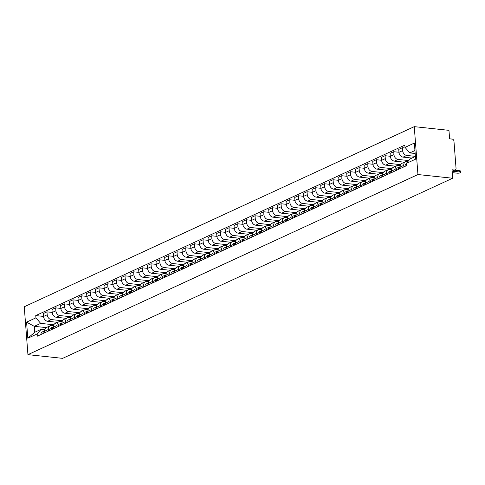 <?xml version="1.0" encoding="UTF-8"?>
<svg xmlns="http://www.w3.org/2000/svg" width="485" height="485" viewBox="0 0 485 485"><rect width="100%" height="100%" fill="white"/><g stroke="black" fill="none" stroke-linecap="round" stroke-linejoin="round"><path stroke-width="0.73" d="M452.65 178.231L451.996 169.756L454.548 170.029A1.988 1.57 65.2 0 0 455.233 169.92A1.988 1.57 65.2 0 0 456.045 168.289L453.96 141.183A1.988 1.57 65.2 0 0 452.166 139.092L449.619 138.825L448.964 130.344L414.257 126.652L24.25 306.769L27.936 354.656L417.943 174.539L452.65 178.231L62.644 358.348L27.936 354.656M414.257 126.652L417.943 174.539M415.39 156.352L406.751 155.436A4.577 3.613 -114.8 0 1 402.629 150.623L402.404 147.707L398.737 149.398L398.961 152.32A4.577 3.613 65.2 0 0 403.083 157.128L411.929 158.068M405.63 161.62L401.962 163.312A4.577 3.613 65.2 0 0 400.101 167.07L403.769 165.373A4.577 3.613 -114.8 0 1 405.63 161.62A4.577 3.613 -114.8 0 1 407.212 161.372L408 161.456M403.769 165.373L403.884 166.895M405.605 148.046L402.404 147.707M400.101 167.07L400.216 168.592M408.758 160.571L398.082 159.438A4.577 3.613 -114.8 0 1 393.959 154.63L393.735 151.708L390.067 153.399L390.292 156.322A4.577 3.613 65.2 0 0 394.414 161.129L404.387 162.196M395.214 170.902L395.099 169.38A4.577 3.613 -114.8 0 1 396.96 165.621A4.577 3.613 -114.8 0 1 398.543 165.373L400.216 165.555M398.961 152.266L393.735 151.708M396.96 165.621L393.293 167.319A4.577 3.613 65.2 0 0 391.431 171.072L391.547 172.593M400.58 164.633L389.413 163.439A4.577 3.613 -114.8 0 1 385.29 158.631L385.066 155.709L381.398 157.407L381.622 160.329A4.577 3.613 65.2 0 0 385.745 165.136L395.718 166.197M386.545 174.903L386.43 173.381A4.577 3.613 -114.8 0 1 388.291 169.629A4.577 3.613 -114.8 0 1 389.873 169.38L391.547 169.556M390.292 156.267L385.066 155.709M388.291 169.629L384.623 171.32A4.577 3.613 65.2 0 0 382.762 175.073L382.877 176.595M391.91 168.635L380.743 167.446A4.577 3.613 -114.8 0 1 376.621 162.639L376.396 159.717L372.729 161.408L372.953 164.33A4.577 3.613 65.2 0 0 377.075 169.138L387.048 170.199M377.876 178.91L377.76 177.383A4.577 3.613 -114.8 0 1 379.622 173.63A4.577 3.613 -114.8 0 1 381.204 173.381L382.877 173.563M381.622 160.274L376.396 159.717M379.622 173.63L375.954 175.327A4.577 3.613 65.2 0 0 374.093 179.08L374.208 180.602M383.241 172.636L372.074 171.447A4.577 3.613 -114.8 0 1 367.951 166.64L367.727 163.718L364.059 165.415L364.283 168.331A4.577 3.613 65.2 0 0 368.406 173.145L378.379 174.206M369.206 182.912L369.091 181.39A4.577 3.613 -114.8 0 1 370.952 177.637A4.577 3.613 -114.8 0 1 372.535 177.389L374.208 177.565M372.953 164.276L367.727 163.718M370.952 177.637L367.284 179.329A4.577 3.613 65.2 0 0 365.423 183.081L365.538 184.603M374.572 176.643L363.404 175.455A4.577 3.613 -114.8 0 1 359.282 170.641L359.058 167.725L355.39 169.417L355.614 172.339A4.577 3.613 65.2 0 0 359.737 177.146L369.709 178.207M360.537 186.913L360.422 185.391A4.577 3.613 -114.8 0 1 362.283 181.639A4.577 3.613 -114.8 0 1 363.865 181.39L365.538 181.572M364.283 168.277L359.058 167.725M362.283 181.639L358.615 183.336A4.577 3.613 65.2 0 0 356.754 187.089L356.869 188.61M365.902 180.644L354.741 179.456A4.577 3.613 -114.8 0 1 350.613 174.648L350.388 171.726L346.72 173.418L346.945 176.34A4.577 3.613 65.2 0 0 351.073 181.147L361.04 182.214M351.867 190.92L351.752 189.399A4.577 3.613 -114.8 0 1 353.613 185.646A4.577 3.613 -114.8 0 1 355.196 185.391L356.869 185.573M355.614 172.284L350.388 171.726M353.613 185.646L349.946 187.337A4.577 3.613 65.2 0 0 348.084 191.09L348.2 192.612M357.233 184.652L346.072 183.457A4.577 3.613 -114.8 0 1 341.949 178.65L341.719 175.728L338.051 177.425L338.281 180.347A4.577 3.613 65.2 0 0 342.404 185.155L352.371 186.216M343.198 194.921L343.083 193.4A4.577 3.613 -114.8 0 1 344.944 189.647A4.577 3.613 -114.8 0 1 346.526 189.399L348.206 189.574M346.945 176.285L341.719 175.728M344.944 189.647L341.276 191.339A4.577 3.613 65.2 0 0 339.415 195.097L339.53 196.619M348.563 188.653L337.402 187.465A4.577 3.613 -114.8 0 1 333.28 182.657L333.049 179.735L329.382 181.426L329.612 184.348A4.577 3.613 65.2 0 0 333.735 189.156L343.701 190.217M334.529 198.929L334.414 197.407A4.577 3.613 -114.8 0 1 336.275 193.648A4.577 3.613 -114.8 0 1 337.857 193.4L339.536 193.582M338.275 180.293L333.049 179.735M336.275 193.648L332.607 195.346A4.577 3.613 65.2 0 0 330.746 199.099L330.861 200.62M339.894 192.654L328.733 191.466A4.577 3.613 -114.8 0 1 324.611 186.658L324.38 183.736L320.712 185.434L320.943 188.356A4.577 3.613 65.2 0 0 325.065 193.163L335.038 194.224M325.859 202.93L325.744 201.408A4.577 3.613 -114.8 0 1 327.605 197.656A4.577 3.613 -114.8 0 1 329.188 197.407L330.867 197.583M329.606 184.294L324.38 183.736M327.605 197.656L323.938 199.347A4.577 3.613 65.2 0 0 322.076 203.1L322.192 204.621M331.225 196.661L320.064 195.473A4.577 3.613 -114.8 0 1 315.941 190.666L315.711 187.743L312.043 189.435L312.273 192.357A4.577 3.613 65.2 0 0 316.396 197.165L326.369 198.226M317.19 206.931L317.075 205.41A4.577 3.613 -114.8 0 1 318.936 201.657A4.577 3.613 -114.8 0 1 320.518 201.408L322.198 201.59M320.937 188.295L315.711 187.743M318.936 201.657L315.268 203.354A4.577 3.613 65.2 0 0 313.407 207.107L313.522 208.629M322.555 200.663L311.394 199.474A4.577 3.613 -114.8 0 1 307.272 194.667L307.047 191.745L303.38 193.442L303.604 196.358A4.577 3.613 65.2 0 0 307.726 201.166L317.699 202.233M308.521 210.939L308.405 209.417A4.577 3.613 -114.8 0 1 310.267 205.664A4.577 3.613 -114.8 0 1 311.849 205.416L313.528 205.591M312.267 192.302L307.047 191.745M310.267 205.664L306.599 207.356A4.577 3.613 65.2 0 0 304.738 211.108L304.853 212.63M313.886 204.67L302.725 203.476A4.577 3.613 -114.8 0 1 298.602 198.668L298.378 195.752L294.71 197.444L294.935 200.366A4.577 3.613 65.2 0 0 299.057 205.173L309.03 206.234M299.851 214.94L299.736 213.418A4.577 3.613 -114.8 0 1 301.597 209.665A4.577 3.613 -114.8 0 1 303.18 209.417L304.859 209.593M303.598 196.304L298.378 195.752M301.597 209.665L297.929 211.357A4.577 3.613 65.2 0 0 296.068 215.116L296.183 216.637M305.217 208.671L294.055 207.483A4.577 3.613 -114.8 0 1 289.933 202.675L289.709 199.753L286.041 201.445L286.265 204.367A4.577 3.613 65.2 0 0 290.388 209.174L300.361 210.235M291.182 218.947L291.067 217.425A4.577 3.613 -114.8 0 1 292.928 213.667A4.577 3.613 -114.8 0 1 294.51 213.418L296.189 213.6M294.928 200.311L289.709 199.753M292.928 213.667L289.26 215.364A4.577 3.613 65.2 0 0 287.399 219.117L287.514 220.639M296.547 212.672L285.386 211.484A4.577 3.613 -114.8 0 1 281.264 206.677L281.039 203.755L277.371 205.452L277.596 208.374A4.577 3.613 65.2 0 0 281.718 213.182L291.691 214.243M282.512 222.948L282.397 221.427A4.577 3.613 -114.8 0 1 284.258 217.674A4.577 3.613 -114.8 0 1 285.841 217.425L287.52 217.601M286.259 204.312L281.039 203.755M284.258 217.674L280.591 219.365A4.577 3.613 65.2 0 0 278.729 223.118L278.845 224.64M287.878 216.68L276.717 215.492A4.577 3.613 -114.8 0 1 272.594 210.684L272.37 207.762L268.702 209.453L268.926 212.375A4.577 3.613 65.2 0 0 273.049 217.183L283.022 218.244M273.843 226.95L273.728 225.428A4.577 3.613 -114.8 0 1 275.589 221.675A4.577 3.613 -114.8 0 1 277.171 221.427L278.851 221.609M277.59 208.314L272.37 207.762M275.589 221.675L271.921 223.373A4.577 3.613 65.2 0 0 270.06 227.125L270.175 228.647M279.208 220.681L268.047 219.493A4.577 3.613 -114.8 0 1 263.925 214.685L263.701 211.763L260.033 213.461L260.257 216.377A4.577 3.613 65.2 0 0 264.38 221.19L274.352 222.251M265.174 230.957L265.059 229.435A4.577 3.613 -114.8 0 1 266.92 225.683A4.577 3.613 -114.8 0 1 268.502 225.434L270.181 225.61M268.92 212.321L263.701 211.763M266.92 225.683L263.252 227.374A4.577 3.613 65.2 0 0 261.391 231.127L261.506 232.648M270.539 224.688L259.378 223.5A4.577 3.613 -114.8 0 1 255.255 218.686L255.031 215.77L251.363 217.462L251.588 220.384A4.577 3.613 65.2 0 0 255.71 225.192L265.683 226.252M256.504 234.958L256.389 233.437A4.577 3.613 -114.8 0 1 258.25 229.684A4.577 3.613 -114.8 0 1 259.833 229.435L261.512 229.611M260.251 216.322L255.031 215.77M258.25 229.684L254.583 231.375A4.577 3.613 65.2 0 0 252.721 235.134L252.837 236.656M261.87 228.69L250.709 227.501A4.577 3.613 -114.8 0 1 246.586 222.694L246.362 219.772L242.694 221.463L242.918 224.385A4.577 3.613 65.2 0 0 247.041 229.193L257.014 230.26M247.835 238.966L247.72 237.444A4.577 3.613 -114.8 0 1 249.581 233.685A4.577 3.613 -114.8 0 1 251.163 233.437L252.843 233.618M251.582 220.329L246.362 219.772M249.581 233.685L245.913 235.383A4.577 3.613 65.2 0 0 244.052 239.135L244.167 240.657M253.2 232.691L242.039 231.503A4.577 3.613 -114.8 0 1 237.917 226.695L237.692 223.773L234.025 225.47L234.249 228.393A4.577 3.613 65.2 0 0 238.371 233.2L248.344 234.261M239.166 242.967L239.05 241.445A4.577 3.613 -114.8 0 1 240.912 237.692A4.577 3.613 -114.8 0 1 242.494 237.444L244.173 237.62M242.912 224.331L237.692 223.773M240.912 237.692L237.244 239.384A4.577 3.613 65.2 0 0 235.383 243.137L235.498 244.658M244.531 236.698L233.37 235.51A4.577 3.613 -114.8 0 1 229.247 230.702L229.023 227.78L225.355 229.472L225.58 232.394A4.577 3.613 65.2 0 0 229.702 237.201L239.675 238.262M230.496 246.968L230.381 245.446A4.577 3.613 -114.8 0 1 232.242 241.694A4.577 3.613 -114.8 0 1 233.825 241.445L235.504 241.627M234.243 228.338L229.023 227.78M232.242 241.694L228.574 243.391A4.577 3.613 65.2 0 0 226.713 247.144L226.828 248.666M235.862 240.699L224.7 239.511A4.577 3.613 -114.8 0 1 220.578 234.704L220.354 231.781L216.686 233.479L216.91 236.395A4.577 3.613 65.2 0 0 221.033 241.209L231.005 242.27M221.827 250.975L221.712 249.454A4.577 3.613 -114.8 0 1 223.573 245.701A4.577 3.613 -114.8 0 1 225.155 245.452L226.834 245.628M225.573 232.339L220.354 231.781M223.573 245.701L219.905 247.392A4.577 3.613 65.2 0 0 218.044 251.145L218.159 252.667M227.192 244.707L216.031 243.518A4.577 3.613 -114.8 0 1 211.909 238.705L211.684 235.789L208.016 237.48L208.241 240.402A4.577 3.613 65.2 0 0 212.363 245.21L222.336 246.271M213.157 254.977L213.042 253.455A4.577 3.613 -114.8 0 1 214.904 249.702A4.577 3.613 -114.8 0 1 216.486 249.454L218.165 249.629M216.904 236.34L211.684 235.789M214.904 249.702L211.236 251.394A4.577 3.613 65.2 0 0 209.374 255.152L209.49 256.674M218.523 248.708L207.362 247.52A4.577 3.613 -114.8 0 1 203.239 242.712L203.015 239.79L199.347 241.481L199.571 244.404A4.577 3.613 65.2 0 0 203.694 249.211L213.667 250.278M204.488 258.984L204.373 257.462A4.577 3.613 -114.8 0 1 206.234 253.703A4.577 3.613 -114.8 0 1 207.816 253.455L209.496 253.637M208.235 240.348L203.015 239.79M206.234 253.703L202.566 255.401A4.577 3.613 65.2 0 0 200.705 259.154L200.82 260.675M209.853 252.709L198.692 251.521A4.577 3.613 -114.8 0 1 194.57 246.713L194.346 243.791L190.678 245.489L190.902 248.411A4.577 3.613 65.2 0 0 195.025 253.218L204.997 254.279M195.819 262.985L195.704 261.463A4.577 3.613 -114.8 0 1 197.565 257.711A4.577 3.613 -114.8 0 1 199.147 257.462L200.826 257.638M199.565 244.349L194.346 243.791M197.565 257.711L193.897 259.402A4.577 3.613 65.2 0 0 192.036 263.155L192.151 264.677M201.184 256.717L190.023 255.528A4.577 3.613 -114.8 0 1 185.9 250.721L185.676 247.799L182.008 249.49L182.233 252.412A4.577 3.613 65.2 0 0 186.355 257.22L196.328 258.281M187.149 266.986L187.034 265.465A4.577 3.613 -114.8 0 1 188.895 261.712A4.577 3.613 -114.8 0 1 190.478 261.463L192.157 261.645M190.896 248.356L185.676 247.799M188.895 261.712L185.228 263.41A4.577 3.613 65.2 0 0 183.366 267.162L183.482 268.684M192.515 260.718L181.354 259.53A4.577 3.613 -114.8 0 1 177.231 254.722L177.007 251.8L173.339 253.497L173.563 256.413A4.577 3.613 65.2 0 0 177.686 261.227L187.659 262.288M178.48 270.994L178.365 269.472A4.577 3.613 -114.8 0 1 180.232 265.719A4.577 3.613 -114.8 0 1 181.808 265.471L183.488 265.647M182.227 252.358L177.007 251.8M180.232 265.719L176.564 267.411A4.577 3.613 65.2 0 0 174.697 271.163L174.812 272.685M183.845 264.725L172.684 263.537A4.577 3.613 -114.8 0 1 168.562 258.723L168.337 255.807L164.67 257.499L164.894 260.421A4.577 3.613 65.2 0 0 169.016 265.228L178.989 266.289M169.811 274.995L169.695 273.473A4.577 3.613 -114.8 0 1 171.563 269.721A4.577 3.613 -114.8 0 1 173.139 269.472L174.818 269.654M173.557 256.359L168.337 255.807M171.563 269.721L167.895 271.418A4.577 3.613 65.2 0 0 166.028 275.171L166.143 276.692M175.176 268.726L164.015 267.538A4.577 3.613 -114.8 0 1 159.892 262.731L159.668 259.808L156 261.5L156.225 264.422A4.577 3.613 65.2 0 0 160.347 269.23L170.32 270.297M161.141 279.002L161.026 277.481A4.577 3.613 -114.8 0 1 162.893 273.728A4.577 3.613 -114.8 0 1 164.47 273.473L166.149 273.655M164.888 260.366L159.668 259.808M162.893 273.728L159.225 275.419A4.577 3.613 65.2 0 0 157.358 279.172L157.473 280.694M166.507 272.734L155.345 271.539A4.577 3.613 -114.8 0 1 151.223 266.732L150.999 263.81L147.331 265.507L147.555 268.429A4.577 3.613 65.2 0 0 151.678 273.237L161.65 274.298M152.472 283.004L152.357 281.482A4.577 3.613 -114.8 0 1 154.224 277.729A4.577 3.613 -114.8 0 1 155.8 277.481L157.479 277.656M156.219 264.367L150.999 263.81M154.224 277.729L150.556 279.421A4.577 3.613 65.2 0 0 148.689 283.179L148.804 284.701M157.837 276.735L146.676 275.547A4.577 3.613 -114.8 0 1 142.554 270.739L142.329 267.817L138.661 269.508L138.886 272.431A4.577 3.613 65.2 0 0 143.008 277.238L152.981 278.299M143.802 287.011L143.687 285.489A4.577 3.613 -114.8 0 1 145.555 281.73A4.577 3.613 -114.8 0 1 147.131 281.482L148.81 281.664M147.549 268.375L142.329 267.817M145.555 281.73L141.887 283.428A4.577 3.613 65.2 0 0 140.019 287.181L140.135 288.702M149.168 280.736L138.007 279.548A4.577 3.613 -114.8 0 1 133.884 274.74L133.66 271.818L129.992 273.516L130.216 276.438A4.577 3.613 65.2 0 0 134.339 281.245L144.312 282.306M135.133 291.012L135.018 289.49A4.577 3.613 -114.8 0 1 136.885 285.738A4.577 3.613 -114.8 0 1 138.461 285.489L140.141 285.665M138.88 272.376L133.66 271.818M136.885 285.738L133.217 287.429A4.577 3.613 65.2 0 0 131.35 291.182L131.465 292.704M140.498 284.743L129.337 283.555A4.577 3.613 -114.8 0 1 125.215 278.748L124.991 275.826L121.323 277.517L121.547 280.439A4.577 3.613 65.2 0 0 125.67 285.247L135.642 286.308M126.47 295.013L126.349 293.492A4.577 3.613 -114.8 0 1 128.216 289.739A4.577 3.613 -114.8 0 1 129.792 289.49L131.471 289.672M130.21 276.377L124.991 275.826M128.216 289.739L124.548 291.436A4.577 3.613 65.2 0 0 122.681 295.189L122.802 296.711M131.835 288.745L120.668 287.556A4.577 3.613 -114.8 0 1 116.545 282.749L116.321 279.827L112.653 281.518L112.878 284.44A4.577 3.613 65.2 0 0 117 289.248L126.973 290.315M117.8 299.021L117.679 297.499A4.577 3.613 -114.8 0 1 119.546 293.746A4.577 3.613 -114.8 0 1 121.123 293.498L122.802 293.674M121.541 280.385L116.321 279.827M119.546 293.746L115.879 295.438A4.577 3.613 65.2 0 0 114.011 299.19L114.133 300.712M123.166 292.752L111.999 291.558A4.577 3.613 -114.8 0 1 107.876 286.75L107.652 283.828L103.984 285.526L104.208 288.448A4.577 3.613 65.2 0 0 108.331 293.255L118.304 294.316M109.131 303.022L109.01 301.5A4.577 3.613 -114.8 0 1 110.877 297.748A4.577 3.613 -114.8 0 1 112.453 297.499L114.133 297.675M112.872 284.386L107.652 283.828M110.877 297.748L107.209 299.439A4.577 3.613 65.2 0 0 105.342 303.198L105.463 304.719M114.496 296.753L103.329 295.565A4.577 3.613 -114.8 0 1 99.207 290.757L98.982 287.835L95.315 289.527L95.539 292.449A4.577 3.613 65.2 0 0 99.661 297.256L109.634 298.317M100.462 307.029L100.34 305.508A4.577 3.613 -114.8 0 1 102.208 301.749A4.577 3.613 -114.8 0 1 103.784 301.5L105.463 301.682M104.202 288.393L98.982 287.835M102.208 301.749L98.54 303.446A4.577 3.613 65.2 0 0 96.673 307.199L96.794 308.721M105.827 300.755L94.66 299.566A4.577 3.613 -114.8 0 1 90.537 294.759L90.313 291.837L86.645 293.534L86.87 296.456A4.577 3.613 65.2 0 0 90.992 301.264L100.965 302.325M91.792 311.03L91.671 309.509A4.577 3.613 -114.8 0 1 93.538 305.756A4.577 3.613 -114.8 0 1 95.115 305.508L96.794 305.683M95.533 292.394L90.313 291.837M93.538 305.756L89.87 307.448A4.577 3.613 65.2 0 0 88.003 311.2L88.124 312.722M97.158 304.762L85.99 303.574A4.577 3.613 -114.8 0 1 81.868 298.766L81.644 295.844L77.976 297.535L78.2 300.457A4.577 3.613 65.2 0 0 82.323 305.265L92.296 306.326M83.123 315.032L83.002 313.51A4.577 3.613 -114.8 0 1 84.869 309.757A4.577 3.613 -114.8 0 1 86.445 309.509L88.124 309.691M86.863 296.396L81.644 295.844M84.869 309.757L81.201 311.455A4.577 3.613 65.2 0 0 79.334 315.208L79.455 316.729M88.488 308.763L77.321 307.575A4.577 3.613 -114.8 0 1 73.199 302.767L72.974 299.845L69.306 301.543L69.531 304.459A4.577 3.613 65.2 0 0 73.653 309.272L83.626 310.333M74.454 319.039L74.332 317.517A4.577 3.613 -114.8 0 1 76.2 313.765A4.577 3.613 -114.8 0 1 77.776 313.516L79.455 313.692M78.194 300.403L72.974 299.845M76.2 313.765L72.532 315.456A4.577 3.613 65.2 0 0 70.664 319.209L70.786 320.73M79.819 312.77L68.652 311.582A4.577 3.613 -114.8 0 1 64.529 306.769L64.305 303.852L60.637 305.544L60.861 308.466A4.577 3.613 65.2 0 0 64.984 313.274L74.957 314.335M65.784 323.04L65.663 321.519A4.577 3.613 -114.8 0 1 67.53 317.766A4.577 3.613 -114.8 0 1 69.112 317.517L70.786 317.693M69.525 304.404L64.305 303.852M67.53 317.766L63.862 319.457A4.577 3.613 65.2 0 0 61.995 323.216L62.116 324.738M71.149 316.772L59.982 315.583A4.577 3.613 -114.8 0 1 55.86 310.776L55.636 307.854L51.968 309.545L52.192 312.467A4.577 3.613 65.2 0 0 56.315 317.275L66.287 318.342M57.115 327.048L56.994 325.526A4.577 3.613 -114.8 0 1 58.861 321.767A4.577 3.613 -114.8 0 1 60.443 321.519L62.116 321.7M60.855 308.411L55.636 307.854M58.861 321.767L55.193 323.465A4.577 3.613 65.2 0 0 53.326 327.217L53.447 328.739M62.48 320.773L51.313 319.585A4.577 3.613 -114.8 0 1 47.191 314.777L46.966 311.855L43.298 313.553L43.523 316.475A4.577 3.613 65.2 0 0 47.645 321.282L57.618 322.343M48.445 331.049L48.324 329.527A4.577 3.613 -114.8 0 1 50.191 325.774A4.577 3.613 -114.8 0 1 51.774 325.526L53.447 325.702M52.186 312.413L46.966 311.855M50.191 325.774L46.524 327.466A4.577 3.613 65.2 0 0 44.656 331.219L44.778 332.74M414.942 150.532L409.783 152.914L415.172 153.49M409.783 152.914L405.03 147.373L414.366 143.063L415.603 159.153L406.266 163.463L410.237 158.85L415.396 156.467M46.257 327.605L34.277 326.332L34.738 332.267L41.128 329.321L37.157 333.929L37.333 336.178L406.442 165.712L406.266 163.463M37.157 333.929L27.821 338.239L26.584 322.149L35.92 317.839L40.673 323.38L34.277 326.332L26.584 322.149M405.03 147.373L404.86 145.124L35.751 315.589L35.92 317.839M53.811 324.78L40.673 323.38M41.128 329.321L44.778 329.709M43.517 316.414L35.751 315.589M34.738 332.267L27.821 338.239M406.157 163.894L406.297 163.827A2.486 1.964 65.2 0 0 406.157 163.894A2.486 1.964 65.2 0 0 405.193 166.288M454.609 170.211L459.653 170.744A2.292 0.6 -4.4 0 1 460.653 171.163L460.75 172.405A2.292 0.6 175.6 0 0 459.744 171.993L452.438 171.211M452.22 172.642L457.191 173.169A2.292 0.6 175.6 0 0 459.556 173.03A2.292 0.6 175.6 0 0 460.75 172.405M400.058 166.779L399.67 166.901A2.486 1.964 65.2 0 0 399.488 166.973A2.486 1.964 65.2 0 0 398.524 169.368M397.67 167.828A2.486 1.964 65.2 0 0 397.488 167.895A2.486 1.964 65.2 0 0 396.524 170.296M400.083 166.755A2.486 1.964 65.2 0 0 399.47 168.938M391.389 170.781L391.001 170.908A2.486 1.964 65.2 0 0 390.819 170.975A2.486 1.964 65.2 0 0 389.855 173.375M389 171.829A2.486 1.964 65.2 0 0 388.818 171.902A2.486 1.964 65.2 0 0 387.854 174.297M391.413 170.762A2.486 1.964 65.2 0 0 390.801 172.939M382.72 174.788L382.332 174.909A2.486 1.964 65.2 0 0 382.15 174.982A2.486 1.964 65.2 0 0 381.186 177.377M380.331 175.831A2.486 1.964 65.2 0 0 380.149 175.903A2.486 1.964 65.2 0 0 379.185 178.304M382.744 174.764A2.486 1.964 65.2 0 0 382.132 176.94M374.05 178.789L373.662 178.91A2.486 1.964 65.2 0 0 373.48 178.983A2.486 1.964 65.2 0 0 372.516 181.384M371.662 179.838A2.486 1.964 65.2 0 0 371.48 179.905A2.486 1.964 65.2 0 0 370.516 182.305M374.074 178.771A2.486 1.964 65.2 0 0 373.462 180.947M365.381 182.796L364.993 182.918A2.486 1.964 65.2 0 0 364.811 182.984A2.486 1.964 65.2 0 0 363.847 185.385M362.992 183.839A2.486 1.964 65.2 0 0 362.81 183.912A2.486 1.964 65.2 0 0 361.846 186.313M365.405 182.772A2.486 1.964 65.2 0 0 364.793 184.949M356.711 186.798L356.323 186.919A2.486 1.964 65.2 0 0 356.142 186.992A2.486 1.964 65.2 0 0 355.178 189.392M354.323 187.847A2.486 1.964 65.2 0 0 354.141 187.913A2.486 1.964 65.2 0 0 353.177 190.314M356.736 186.773A2.486 1.964 65.2 0 0 356.123 188.956M348.042 190.799L347.654 190.926A2.486 1.964 65.2 0 0 347.472 190.993A2.486 1.964 65.2 0 0 346.508 193.394M345.653 191.848A2.486 1.964 65.2 0 0 345.472 191.921A2.486 1.964 65.2 0 0 344.508 194.315M348.066 190.781A2.486 1.964 65.2 0 0 347.454 192.957M339.373 194.806L338.985 194.928A2.486 1.964 65.2 0 0 338.803 195A2.486 1.964 65.2 0 0 337.839 197.395M336.984 195.849A2.486 1.964 65.2 0 0 336.802 195.922A2.486 1.964 65.2 0 0 335.838 198.323M339.397 194.782A2.486 1.964 65.2 0 0 338.785 196.958M330.703 198.808L330.315 198.929A2.486 1.964 65.2 0 0 330.133 199.002A2.486 1.964 65.2 0 0 329.169 201.402M328.315 199.856A2.486 1.964 65.2 0 0 328.133 199.929A2.486 1.964 65.2 0 0 327.169 202.324M330.728 198.789A2.486 1.964 65.2 0 0 330.115 200.966M322.034 202.815L321.646 202.936A2.486 1.964 65.2 0 0 321.464 203.009A2.486 1.964 65.2 0 0 320.5 205.404M319.645 203.858A2.486 1.964 65.2 0 0 319.463 203.93A2.486 1.964 65.2 0 0 318.5 206.331M322.058 202.791A2.486 1.964 65.2 0 0 321.446 204.967M313.365 206.816L312.977 206.937A2.486 1.964 65.2 0 0 312.795 207.01A2.486 1.964 65.2 0 0 311.831 209.411M310.976 207.865A2.486 1.964 65.2 0 0 310.794 207.932A2.486 1.964 65.2 0 0 309.83 210.332M313.389 206.792A2.486 1.964 65.2 0 0 312.776 208.974M304.695 210.817L304.307 210.945A2.486 1.964 65.2 0 0 304.125 211.011A2.486 1.964 65.2 0 0 303.161 213.412M302.307 211.866A2.486 1.964 65.2 0 0 302.125 211.939A2.486 1.964 65.2 0 0 301.161 214.334M304.719 210.799A2.486 1.964 65.2 0 0 304.107 212.976M296.026 214.825L295.638 214.946A2.486 1.964 65.2 0 0 295.456 215.019A2.486 1.964 65.2 0 0 294.492 217.413M293.637 215.867A2.486 1.964 65.2 0 0 293.455 215.94A2.486 1.964 65.2 0 0 292.491 218.341M296.05 214.8A2.486 1.964 65.2 0 0 295.438 216.977M287.356 218.826L286.968 218.947A2.486 1.964 65.2 0 0 286.787 219.02A2.486 1.964 65.2 0 0 285.823 221.421M284.968 219.875A2.486 1.964 65.2 0 0 284.786 219.947A2.486 1.964 65.2 0 0 283.822 222.342M287.381 218.808A2.486 1.964 65.2 0 0 286.768 220.984M278.687 222.833L278.299 222.954A2.486 1.964 65.2 0 0 278.117 223.027A2.486 1.964 65.2 0 0 277.153 225.422M276.298 223.876A2.486 1.964 65.2 0 0 276.117 223.949A2.486 1.964 65.2 0 0 275.153 226.349M278.711 222.809A2.486 1.964 65.2 0 0 278.099 224.985M270.018 226.834L269.63 226.956A2.486 1.964 65.2 0 0 269.448 227.029A2.486 1.964 65.2 0 0 268.484 229.429M267.629 227.883A2.486 1.964 65.2 0 0 267.447 227.95A2.486 1.964 65.2 0 0 266.483 230.351M270.042 226.81A2.486 1.964 65.2 0 0 269.43 228.993M261.348 230.836L260.96 230.963A2.486 1.964 65.2 0 0 260.778 231.03A2.486 1.964 65.2 0 0 259.815 233.43M258.96 231.885A2.486 1.964 65.2 0 0 258.778 231.957A2.486 1.964 65.2 0 0 257.814 234.352M261.373 230.818A2.486 1.964 65.2 0 0 260.76 232.994M252.679 234.843L252.291 234.964A2.486 1.964 65.2 0 0 252.109 235.037A2.486 1.964 65.2 0 0 251.145 237.432M250.29 235.892A2.486 1.964 65.2 0 0 250.108 235.959A2.486 1.964 65.2 0 0 249.144 238.359M252.709 234.819A2.486 1.964 65.2 0 0 252.091 236.995M244.01 238.844L243.622 238.972A2.486 1.964 65.2 0 0 243.44 239.038A2.486 1.964 65.2 0 0 242.476 241.439M241.621 239.893A2.486 1.964 65.2 0 0 241.439 239.966A2.486 1.964 65.2 0 0 240.475 242.361M244.04 238.826A2.486 1.964 65.2 0 0 243.421 241.003M235.34 242.852L234.952 242.973A2.486 1.964 65.2 0 0 234.77 243.046A2.486 1.964 65.2 0 0 233.806 245.44M232.952 243.894A2.486 1.964 65.2 0 0 232.77 243.967A2.486 1.964 65.2 0 0 231.806 246.368M235.37 242.827A2.486 1.964 65.2 0 0 234.752 245.004M226.671 246.853L226.283 246.974A2.486 1.964 65.2 0 0 226.101 247.047A2.486 1.964 65.2 0 0 225.137 249.448M224.282 247.902A2.486 1.964 65.2 0 0 224.1 247.968A2.486 1.964 65.2 0 0 223.136 250.369M226.701 246.835A2.486 1.964 65.2 0 0 226.083 249.011M218.001 250.86L217.613 250.981A2.486 1.964 65.2 0 0 217.432 251.048A2.486 1.964 65.2 0 0 216.468 253.449M215.613 251.903A2.486 1.964 65.2 0 0 215.431 251.976A2.486 1.964 65.2 0 0 214.467 254.37M218.032 250.836A2.486 1.964 65.2 0 0 217.413 253.012M209.332 254.861L208.944 254.983A2.486 1.964 65.2 0 0 208.762 255.055A2.486 1.964 65.2 0 0 207.798 257.45M206.943 255.91A2.486 1.964 65.2 0 0 206.762 255.977A2.486 1.964 65.2 0 0 205.798 258.378M209.362 254.837A2.486 1.964 65.2 0 0 208.744 257.02M200.663 258.863L200.275 258.99A2.486 1.964 65.2 0 0 200.093 259.057A2.486 1.964 65.2 0 0 199.129 261.457M198.274 259.911A2.486 1.964 65.2 0 0 198.092 259.984A2.486 1.964 65.2 0 0 197.128 262.379M200.693 258.844A2.486 1.964 65.2 0 0 200.075 261.021M191.993 262.87L191.605 262.991A2.486 1.964 65.2 0 0 191.423 263.064A2.486 1.964 65.2 0 0 190.459 265.459M189.605 263.913A2.486 1.964 65.2 0 0 189.423 263.986A2.486 1.964 65.2 0 0 188.459 266.386M192.024 262.846A2.486 1.964 65.2 0 0 191.405 265.022M183.324 266.871L182.936 266.992A2.486 1.964 65.2 0 0 182.754 267.065A2.486 1.964 65.2 0 0 181.79 269.466M180.935 267.92A2.486 1.964 65.2 0 0 180.753 267.987A2.486 1.964 65.2 0 0 179.789 270.387M183.354 266.853A2.486 1.964 65.2 0 0 182.736 269.029M174.655 270.879L174.267 271A2.486 1.964 65.2 0 0 174.085 271.066A2.486 1.964 65.2 0 0 173.127 273.467M172.266 271.921A2.486 1.964 65.2 0 0 172.084 271.994A2.486 1.964 65.2 0 0 171.126 274.395M174.685 270.854A2.486 1.964 65.2 0 0 174.066 273.031M165.985 274.88L165.597 275.001A2.486 1.964 65.2 0 0 165.415 275.074A2.486 1.964 65.2 0 0 164.457 277.475M163.597 275.929A2.486 1.964 65.2 0 0 163.415 275.995A2.486 1.964 65.2 0 0 162.457 278.396M166.015 274.856A2.486 1.964 65.2 0 0 165.397 277.038M157.322 278.881L156.934 279.008A2.486 1.964 65.2 0 0 156.746 279.075A2.486 1.964 65.2 0 0 155.788 281.476M154.933 279.93A2.486 1.964 65.2 0 0 154.745 280.003A2.486 1.964 65.2 0 0 153.787 282.397M157.346 278.863A2.486 1.964 65.2 0 0 156.728 281.039M148.652 282.888L148.264 283.01A2.486 1.964 65.2 0 0 148.077 283.082A2.486 1.964 65.2 0 0 147.119 285.477M146.264 283.931A2.486 1.964 65.2 0 0 146.076 284.004A2.486 1.964 65.2 0 0 145.118 286.405M148.677 282.864A2.486 1.964 65.2 0 0 148.058 285.041M139.983 286.89L139.595 287.011A2.486 1.964 65.2 0 0 139.407 287.084A2.486 1.964 65.2 0 0 138.449 289.484M137.594 287.938A2.486 1.964 65.2 0 0 137.407 288.011A2.486 1.964 65.2 0 0 136.449 290.406M140.007 286.871A2.486 1.964 65.2 0 0 139.389 289.048M131.314 290.897L130.926 291.018A2.486 1.964 65.2 0 0 130.738 291.091A2.486 1.964 65.2 0 0 129.78 293.486M128.925 291.94A2.486 1.964 65.2 0 0 128.737 292.012A2.486 1.964 65.2 0 0 127.779 294.413M131.338 290.873A2.486 1.964 65.2 0 0 130.72 293.049M122.644 294.898L122.256 295.019A2.486 1.964 65.2 0 0 122.068 295.092A2.486 1.964 65.2 0 0 121.111 297.493M120.256 295.947A2.486 1.964 65.2 0 0 120.068 296.014A2.486 1.964 65.2 0 0 119.11 298.414M122.669 294.874A2.486 1.964 65.2 0 0 122.05 297.056M113.975 298.899L113.587 299.027A2.486 1.964 65.2 0 0 113.399 299.093A2.486 1.964 65.2 0 0 112.441 301.494M111.586 299.948A2.486 1.964 65.2 0 0 111.398 300.021A2.486 1.964 65.2 0 0 110.441 302.416M113.999 298.881A2.486 1.964 65.2 0 0 113.381 301.058M105.306 302.907L104.918 303.028A2.486 1.964 65.2 0 0 104.73 303.101A2.486 1.964 65.2 0 0 103.772 305.495M102.917 303.95A2.486 1.964 65.2 0 0 102.729 304.022A2.486 1.964 65.2 0 0 101.771 306.423M105.33 302.882A2.486 1.964 65.2 0 0 104.711 305.059M96.636 306.908L96.248 307.029A2.486 1.964 65.2 0 0 96.06 307.102A2.486 1.964 65.2 0 0 95.102 309.503M94.248 307.957A2.486 1.964 65.2 0 0 94.06 308.03A2.486 1.964 65.2 0 0 93.102 310.424M96.66 306.89A2.486 1.964 65.2 0 0 96.048 309.066M87.967 310.915L87.579 311.037A2.486 1.964 65.2 0 0 87.391 311.109A2.486 1.964 65.2 0 0 86.433 313.504M85.578 311.958A2.486 1.964 65.2 0 0 85.396 312.031A2.486 1.964 65.2 0 0 84.432 314.432M87.991 310.891A2.486 1.964 65.2 0 0 87.379 313.067M79.297 314.917L78.909 315.038A2.486 1.964 65.2 0 0 78.728 315.111A2.486 1.964 65.2 0 0 77.764 317.511M76.909 315.965A2.486 1.964 65.2 0 0 76.727 316.032A2.486 1.964 65.2 0 0 75.763 318.433M79.322 314.892A2.486 1.964 65.2 0 0 78.709 317.075M70.628 318.918L70.24 319.045A2.486 1.964 65.2 0 0 70.058 319.112A2.486 1.964 65.2 0 0 69.094 321.513M68.239 319.967A2.486 1.964 65.2 0 0 68.058 320.039A2.486 1.964 65.2 0 0 67.094 322.434M70.652 318.9A2.486 1.964 65.2 0 0 70.04 321.076M61.959 322.925L61.571 323.046A2.486 1.964 65.2 0 0 61.389 323.119A2.486 1.964 65.2 0 0 60.425 325.514M59.57 323.974A2.486 1.964 65.2 0 0 59.388 324.041A2.486 1.964 65.2 0 0 58.424 326.441M61.983 322.901A2.486 1.964 65.2 0 0 61.371 325.077M53.289 326.926L52.901 327.054A2.486 1.964 65.2 0 0 52.719 327.12A2.486 1.964 65.2 0 0 51.756 329.521M50.901 327.975A2.486 1.964 65.2 0 0 50.719 328.048A2.486 1.964 65.2 0 0 49.755 330.443M53.314 326.908A2.486 1.964 65.2 0 0 52.701 329.085M44.62 330.934L44.232 331.055A2.486 1.964 65.2 0 0 44.05 331.128A2.486 1.964 65.2 0 0 43.086 333.522M42.231 331.976A2.486 1.964 65.2 0 0 42.049 332.049A2.486 1.964 65.2 0 0 41.086 334.45M44.644 330.909A2.486 1.964 65.2 0 0 44.032 333.086M47.645 321.282L51.313 319.585M56.315 317.275L59.982 315.583M64.984 313.274L68.652 311.582M73.653 309.272L77.321 307.575M82.323 305.265L85.99 303.574M90.992 301.264L94.66 299.566M99.661 297.256L103.329 295.565M108.331 293.255L111.999 291.558M117 289.248L120.668 287.556M125.67 285.247L129.337 283.555M134.339 281.245L138.007 279.548M143.008 277.238L146.676 275.547M151.678 273.237L155.345 271.539M160.347 269.23L164.015 267.538M169.016 265.228L172.684 263.537M177.686 261.227L181.354 259.53M186.355 257.22L190.023 255.528M195.025 253.218L198.692 251.521M203.694 249.211L207.362 247.52M212.363 245.21L216.031 243.518M221.033 241.209L224.7 239.511M229.702 237.201L233.37 235.51M238.371 233.2L242.039 231.503M247.041 229.193L250.709 227.501M255.71 225.192L259.378 223.5M264.38 221.19L268.047 219.493M273.049 217.183L276.717 215.492M281.718 213.182L285.386 211.484M290.388 209.174L294.055 207.483M299.057 205.173L302.725 203.476M307.726 201.166L311.394 199.474M316.396 197.165L320.064 195.473M325.065 193.163L328.733 191.466M333.735 189.156L337.402 187.465M342.404 185.155L346.072 183.457M351.073 181.147L354.741 179.456M359.737 177.146L363.404 175.455M368.406 173.145L372.074 171.447M377.075 169.138L380.743 167.446M385.745 165.136L389.413 163.439M394.414 161.129L398.082 159.438M403.083 157.128L406.751 155.436M53.326 327.217L56.994 325.526M61.995 323.216L65.663 321.519M70.664 319.209L74.332 317.517M79.334 315.208L83.002 313.51M88.003 311.2L91.671 309.509M96.673 307.199L100.34 305.508M105.342 303.198L109.01 301.5M114.011 299.19L117.679 297.499M122.681 295.189L126.349 293.492M131.35 291.182L135.018 289.49M140.019 287.181L143.687 285.489M148.689 283.179L152.357 281.482M157.358 279.172L161.026 277.481M166.028 275.171L169.695 273.473M174.697 271.163L178.365 269.472M183.366 267.162L187.034 265.465M192.036 263.155L195.704 261.463M200.705 259.154L204.373 257.462M209.374 255.152L213.042 253.455M218.044 251.145L221.712 249.454M226.713 247.144L230.381 245.446M235.383 243.137L239.05 241.445M244.052 239.135L247.72 237.444M252.721 235.134L256.389 233.437M261.391 231.127L265.059 229.435M270.06 227.125L273.728 225.428M278.729 223.118L282.397 221.427M287.399 219.117L291.067 217.425M296.068 215.116L299.736 213.418M304.738 211.108L308.405 209.417M313.407 207.107L317.075 205.41M322.076 203.1L325.744 201.408M330.746 199.099L334.414 197.407M339.415 195.097L343.083 193.4M348.084 191.09L351.752 189.399M356.754 187.089L360.422 185.391M365.423 183.081L369.091 181.39M374.093 179.08L377.76 177.383M382.762 175.073L386.43 173.381M391.431 171.072L395.099 169.38M44.656 331.219L48.324 329.527M52.192 312.467L55.86 310.776M60.861 308.466L64.529 306.769M69.531 304.459L73.199 302.767M78.2 300.457L81.868 298.766M86.87 296.456L90.537 294.759M95.539 292.449L99.207 290.757M104.208 288.448L107.876 286.75M112.878 284.44L116.545 282.749M121.547 280.439L125.215 278.748M130.216 276.438L133.884 274.74M138.886 272.431L142.554 270.739M147.555 268.429L151.223 266.732M156.225 264.422L159.892 262.731M164.894 260.421L168.562 258.723M173.563 256.413L177.231 254.722M182.233 252.412L185.9 250.721M190.902 248.411L194.57 246.713M199.571 244.404L203.239 242.712M208.241 240.402L211.909 238.705M216.91 236.395L220.578 234.704M225.58 232.394L229.247 230.702M234.249 228.393L237.917 226.695M242.918 224.385L246.586 222.694M251.588 220.384L255.255 218.686M260.257 216.377L263.925 214.685M268.926 212.375L272.594 210.684M277.596 208.374L281.264 206.677M286.265 204.367L289.933 202.675M294.935 200.366L298.602 198.668M303.604 196.358L307.272 194.667M312.273 192.357L315.941 190.666M320.943 188.356L324.611 186.658M329.612 184.348L333.28 182.657M338.281 180.347L341.949 178.65M346.945 176.34L350.613 174.648M355.614 172.339L359.282 170.641M364.283 168.331L367.951 166.64M372.953 164.33L376.621 162.639M381.622 160.329L385.29 158.631M390.292 156.322L393.959 154.63M398.961 152.32L402.629 150.623M43.523 316.475L47.191 314.777M452.105 171.156L454.548 170.029M459.744 171.993L459.653 170.744M455.233 169.92L452.123 171.357M399.488 166.973L397.488 167.895M390.819 170.975L388.818 171.902M382.15 174.982L380.149 175.903M373.48 178.983L371.48 179.905M364.811 182.984L362.81 183.912M356.142 186.992L354.141 187.913M347.472 190.993L345.472 191.921M338.803 195L336.802 195.922M330.133 199.002L328.133 199.929M321.464 203.009L319.463 203.93M312.795 207.01L310.794 207.932M304.125 211.011L302.125 211.939M295.456 215.019L293.455 215.94M286.787 219.02L284.786 219.947M278.117 223.027L276.117 223.949M269.448 227.029L267.447 227.95M260.778 231.03L258.778 231.957M252.109 235.037L250.108 235.959M243.44 239.038L241.439 239.966M234.77 243.046L232.77 243.967M226.101 247.047L224.1 247.968M217.432 251.048L215.431 251.976M208.762 255.055L206.762 255.977M200.093 259.057L198.092 259.984M191.423 263.064L189.423 263.986M182.754 267.065L180.753 267.987M174.085 271.066L172.084 271.994M165.415 275.074L163.415 275.995M156.746 279.075L154.745 280.003M148.077 283.082L146.076 284.004M139.407 287.084L137.407 288.011M130.738 291.091L128.737 292.012M122.068 295.092L120.068 296.014M113.399 299.093L111.398 300.021M104.73 303.101L102.729 304.022M96.06 307.102L94.06 308.03M87.391 311.109L85.396 312.031M78.728 315.111L76.727 316.032M70.058 319.112L68.058 320.039M61.389 323.119L59.388 324.041M52.719 327.12L50.719 328.048M44.05 331.128L42.049 332.049"/></g></svg>
